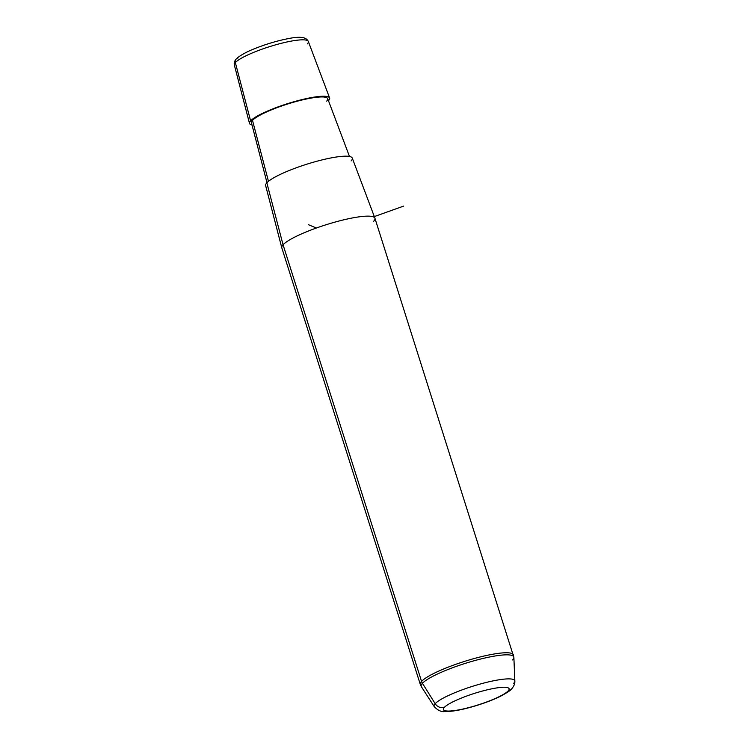 <?xml version="1.0" encoding="UTF-8"?>
<svg xmlns="http://www.w3.org/2000/svg" width="749" height="749" viewBox="0 0 749 749"><rect width="100%" height="100%" fill="white"/><g stroke="black" fill="none" stroke-linecap="round" stroke-linejoin="round"><path stroke-width="1.12" d="M328.549 100.638A42.028 7.368 -17.6 0 1 328.474 100.722A42.028 7.368 162.4 0 0 328.549 100.638A42.028 7.368 162.4 0 0 329.616 97.979A42.028 7.368 162.4 0 0 293.093 101.986A42.028 7.368 162.4 0 0 250.606 120.861A42.028 7.368 -17.6 0 1 299.123 100.329A42.028 7.368 -17.6 0 1 328.549 100.638M252.01 124.98A42.028 7.368 -17.6 0 1 250.606 120.861L235.336 62.579A38.817 6.807 -17.6 0 1 274.574 45.137A38.817 6.807 -17.6 0 1 308.316 41.438A38.817 6.807 162.4 0 0 274.574 45.137A38.817 6.807 162.4 0 0 235.336 62.579L250.606 120.861A42.028 7.368 162.4 0 0 249.492 123.398A42.028 7.368 162.4 0 0 252.01 124.98M326.658 101.134A39.997 7.013 162.4 0 0 298.664 100.834A39.997 7.013 162.4 0 0 252.497 120.374A39.997 7.013 -17.6 0 1 292.915 102.407A39.997 7.013 -17.6 0 1 327.678 98.596L349.483 156.485M268.46 181.314L252.497 120.374L268.46 181.314M266.981 182.653L251.439 122.78A39.997 7.013 -17.6 0 1 252.497 120.374M351.112 160.951A45.446 7.967 162.4 0 0 319.289 160.614A45.446 7.967 162.4 0 0 266.831 182.812L283.056 244.773A48.863 8.567 162.4 0 0 281.764 247.713L265.633 185.555A45.446 7.967 -17.6 0 1 266.831 182.812A45.446 7.967 -17.6 0 1 312.764 162.402A45.446 7.967 -17.6 0 1 352.264 158.076L374.912 218.165A48.863 8.567 162.4 0 0 332.444 222.828A48.863 8.567 162.4 0 0 283.056 244.773L266.831 182.812M373.667 221.264A48.863 8.567 162.4 0 0 374.912 218.165M237.957 57.973A4.073 3.839 42.5 0 0 236.169 59.049C234.559 60.912 233.941 62.869 234.315 64.91A38.817 6.807 -17.6 0 1 235.336 62.579A38.817 6.807 162.4 0 0 234.315 64.91L249.492 123.398M236.169 59.049A4.073 3.839 42.5 0 0 235.336 62.579A4.073 3.839 -137.5 0 1 236.169 59.049L237.761 57.561C242.199 54.312 247.573 51.447 253.911 48.957C265.099 44.434 276.231 41.045 287.307 38.808C304.178 35.24 306.912 38.789 308.316 41.438L329.616 97.979M307.324 43.901A38.817 6.807 162.4 0 0 308.316 41.438M512.541 659.935A48.582 8.52 162.4 0 0 513.87 657.332A48.582 8.52 162.4 0 0 472.872 661.105A48.582 8.52 162.4 0 0 422.445 683.303A48.582 8.52 -17.6 0 1 472.872 661.105A48.582 8.52 -17.6 0 1 513.87 657.332L374.931 218.249A48.863 8.567 -17.6 0 0 332.659 222.762A48.863 8.567 -17.6 0 0 283.056 244.773L421.565 681.393A8.145 7.668 42.5 0 0 422.445 683.303L435.178 703.686L422.445 683.303A8.145 7.668 -137.5 0 1 421.565 681.393A48.863 8.567 -17.6 0 1 471.168 659.382A48.863 8.567 -17.6 0 1 513.439 654.869A48.863 8.567 162.4 0 0 471.168 659.382A48.863 8.567 162.4 0 0 421.565 681.393A48.863 8.567 -17.6 0 0 420.292 684.408L281.793 247.788A48.863 8.567 -17.6 0 1 283.056 244.773L421.565 681.393A48.863 8.567 162.4 0 0 420.292 684.408L421.359 686.674A48.582 8.52 -17.6 0 1 422.445 683.303A48.582 8.52 162.4 0 0 421.359 686.674L434.233 706.625C437.912 710.436 441.404 712.074 444.709 711.55C450.645 711.653 458.294 710.492 467.648 708.048C480.053 704.79 491.026 700.858 500.557 696.233C507.644 692.366 511.38 689.866 511.773 688.734A8.145 7.668 -137.5 0 1 508.196 690.878A34.463 6.048 162.4 0 0 484.06 690.615A34.463 6.048 162.4 0 0 444.269 707.449A8.145 7.668 -137.5 0 1 435.178 703.686A42.337 7.424 162.4 0 0 434.233 706.625A42.337 7.424 -17.6 0 1 435.178 703.686A8.145 7.668 42.5 0 0 444.269 707.449A34.463 6.048 162.4 0 0 468.406 707.711A34.463 6.048 162.4 0 0 508.196 690.878A34.463 6.048 -17.6 0 1 468.406 707.711A34.463 6.048 -17.6 0 1 444.269 707.449A34.463 6.048 -17.6 0 1 484.06 690.615A34.463 6.048 -17.6 0 1 508.196 690.878A8.145 7.668 42.5 0 0 511.773 688.734A8.145 7.668 42.5 0 0 511.792 688.715M435.178 703.686A42.337 7.424 -17.6 0 1 479.117 684.343A42.337 7.424 -17.6 0 1 514.844 681.056A42.337 7.424 162.4 0 0 479.117 684.343A42.337 7.424 162.4 0 0 435.178 703.686M513.692 683.322A42.337 7.424 162.4 0 0 514.844 681.056C515.031 683.537 514.011 686.103 511.773 688.734M373.442 216.892L403.496 206.144M316.378 228.014L308.391 224.681M513.87 657.332L514.844 681.056"/></g></svg>
